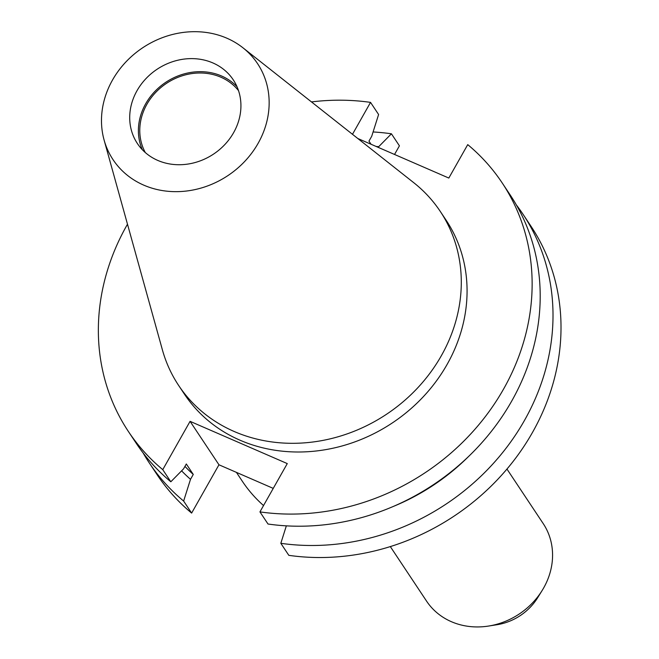<?xml version="1.0" encoding="UTF-8"?>
<svg xmlns="http://www.w3.org/2000/svg" width="659" height="659" viewBox="0 0 659 659"><rect width="100%" height="100%" fill="white"/><g stroke="black" fill="none" stroke-linecap="round" stroke-linejoin="round"><path stroke-width="0.99" d="M145.318 152.567A56.114 49.68 146.4 0 1 156.875 91.214A56.114 49.68 146.4 0 1 220.88 77.21A56.114 49.68 146.4 0 1 238.509 90.621M142.303 149.675A57.547 50.949 146.4 0 1 157.55 88.792A57.547 50.949 146.4 0 1 221.564 75.999A57.547 50.949 146.4 0 1 237.009 86.724M212.89 62.943A57.547 50.949 146.4 0 1 233.245 79.813A57.547 50.949 146.4 0 1 224.9 144.486A57.547 50.949 146.4 0 1 157.748 160.409A57.547 50.949 146.4 0 1 137.393 143.53A57.547 50.949 146.4 0 1 145.738 78.858A57.547 50.949 146.4 0 1 212.89 62.943M143.753 185.138A86.757 76.815 146.4 0 1 104.097 140.037A86.757 76.815 146.4 0 1 134.502 53.873A86.757 76.815 146.4 0 1 226.885 38.206A86.757 76.815 146.4 0 1 242.916 47.769A86.757 76.815 146.4 0 1 252.661 151.834A86.757 76.815 146.4 0 1 143.753 185.138M242.916 47.769L413.778 182.716A157.114 139.107 146.4 0 1 440.311 211.473A157.114 139.107 146.4 0 1 417.526 388.044A157.114 139.107 146.4 0 1 234.192 431.497A157.114 139.107 146.4 0 1 178.622 385.424A157.114 139.107 146.4 0 1 162.386 349.822L104.097 140.037M506.96 469.06L543.222 523.608A70.027 62.004 146.4 0 1 542.184 590.423A70.027 62.004 146.4 0 1 488.591 626.05A70.027 62.004 146.4 0 1 451.349 621.676A70.027 62.004 146.4 0 1 426.579 601.14L390.317 546.583M263.534 505.544A157.114 139.107 146.4 0 1 242.29 481.202L236.424 472.379M440.311 211.473L446.094 220.164A157.114 139.107 146.4 0 1 423.309 396.726A157.114 139.107 146.4 0 1 239.967 440.187A157.114 139.107 146.4 0 1 184.396 394.107L178.622 385.424M357.763 138.481L448.82 178.054L467.733 144.626A224.447 198.73 146.4 0 1 502.166 182.889L510.231 195.023A224.447 198.73 146.4 0 1 496.194 425.014A224.447 198.73 146.4 0 1 268.007 524.02L259.943 511.895L287.275 463.59L190.08 421.34L162.757 469.645A224.447 198.73 146.4 0 1 128.324 431.381A224.447 198.73 146.4 0 1 127.484 224.217M502.166 182.889A224.447 198.73 146.4 0 1 488.13 412.88A224.447 198.73 146.4 0 1 259.943 511.895M531.047 226.334A224.447 198.73 146.4 0 1 517.002 456.325A224.447 198.73 146.4 0 1 288.823 555.339L280.825 543.304A224.447 198.73 146.4 0 0 509.003 444.29A224.447 198.73 146.4 0 0 523.04 214.299L531.047 226.334M516.318 204.875A224.447 198.73 146.4 0 1 523.04 214.299M468.738 456.325A204.735 181.274 146.4 0 1 393.374 506.417M286.344 525.857L280.825 543.304M311.476 101.923A224.447 198.73 146.4 0 1 370.539 102.384L378.604 114.518L371.725 136.256L368.966 141.133L371.042 144.247M162.757 469.645L170.821 481.778A224.447 198.73 146.4 0 1 136.388 443.515L128.324 431.381M149.198 462.791L157.196 474.826A224.447 198.73 146.4 0 0 191.629 513.089L183.63 501.054A224.447 198.73 146.4 0 1 149.198 462.791A224.447 198.73 146.4 0 1 143.11 452.947M373.085 131.965A224.447 198.73 146.4 0 1 391.421 133.793L399.42 145.828L394.535 154.461M370.539 102.384L352.483 134.304M273.246 488.385L218.961 464.784L191.629 513.089M183.63 501.054L190.509 479.315L193.268 474.439L186.316 463.977L183.556 468.846L170.821 481.778M193.268 474.439A199.224 176.39 146.4 0 1 184.94 466.399M376.067 146.438A204.735 181.274 146.4 0 1 378.678 146.726L378.299 147.402M190.509 479.315A204.735 181.274 146.4 0 1 181.596 470.847M391.421 133.793L378.678 146.726M542.184 590.423L537.653 597.729A53.017 46.946 146.4 0 1 497.075 624.707L488.591 626.05M190.08 421.34L218.961 464.784"/></g></svg>
